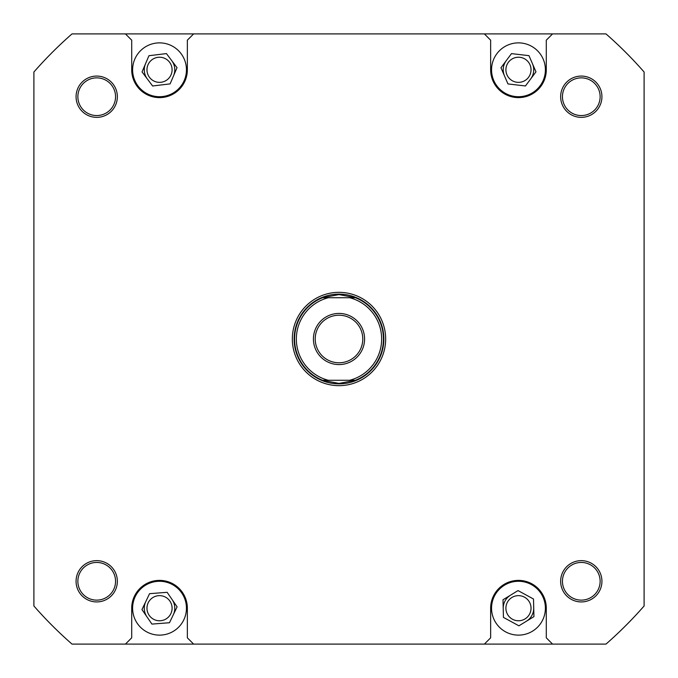 <?xml version="1.0" encoding="UTF-8"?>
<svg xmlns="http://www.w3.org/2000/svg" width="678" height="678" viewBox="0 0 678 678"><rect width="100%" height="100%" fill="white"/><g stroke="black" fill="none" stroke-linecap="round" stroke-linejoin="round"><path stroke-width="1.02" d="M491.55 69.792A26.917 26.917 0 0 0 518.467 96.717A26.917 26.917 0 0 0 545.392 69.792A26.917 26.917 0 0 0 518.467 42.875A26.917 26.917 0 0 0 491.55 69.792M132.608 69.792A26.917 26.917 0 0 0 159.533 96.717A26.917 26.917 0 0 0 186.45 69.792A26.917 26.917 0 0 0 159.533 42.875A26.917 26.917 0 0 0 132.608 69.792M132.608 608.208A26.917 26.917 0 0 0 159.533 635.125A26.917 26.917 0 0 0 186.45 608.208A26.917 26.917 0 0 0 159.533 581.283A26.917 26.917 0 0 0 132.608 608.208M491.55 608.208A26.917 26.917 0 0 0 518.467 635.125A26.917 26.917 0 0 0 545.392 608.208A26.917 26.917 0 0 0 518.467 581.283A26.917 26.917 0 0 0 491.55 608.208M560.647 581.283A20.637 20.637 0 0 1 581.283 560.647A20.637 20.637 0 0 1 601.928 581.283A20.637 20.637 0 0 1 581.283 601.928A20.637 20.637 0 0 1 560.647 581.283M600.132 581.283A18.848 18.848 0 0 0 581.283 562.443A18.848 18.848 0 0 0 562.443 581.283A18.848 18.848 0 0 0 581.283 600.132A18.848 18.848 0 0 0 600.132 581.283M76.072 581.283A20.637 20.637 0 0 1 96.717 560.647A20.637 20.637 0 0 1 117.353 581.283A20.637 20.637 0 0 1 96.717 601.928A20.637 20.637 0 0 1 76.072 581.283M115.557 581.283A18.848 18.848 0 0 0 96.717 562.443A18.848 18.848 0 0 0 77.868 581.283A18.848 18.848 0 0 0 96.717 600.132A18.848 18.848 0 0 0 115.557 581.283M76.072 96.717A20.637 20.637 0 0 1 96.717 76.072A20.637 20.637 0 0 1 117.353 96.717A20.637 20.637 0 0 1 96.717 117.353A20.637 20.637 0 0 1 76.072 96.717M115.557 96.717A18.848 18.848 0 0 0 96.717 77.868A18.848 18.848 0 0 0 77.868 96.717A18.848 18.848 0 0 0 96.717 115.557A18.848 18.848 0 0 0 115.557 96.717M560.647 96.717A20.637 20.637 0 0 1 581.283 76.072A20.637 20.637 0 0 1 601.928 96.717A20.637 20.637 0 0 1 581.283 117.353A20.637 20.637 0 0 1 560.647 96.717M600.132 96.717A18.848 18.848 0 0 0 581.283 77.868A18.848 18.848 0 0 0 562.443 96.717A18.848 18.848 0 0 0 581.283 115.557A18.848 18.848 0 0 0 600.132 96.717M292.337 339A46.663 46.663 0 0 1 339 292.337A46.663 46.663 0 0 1 385.663 339A46.663 46.663 0 0 1 339 385.663A46.663 46.663 0 0 1 292.337 339M531.035 608.208A12.56 12.56 0 0 0 518.467 595.64A12.56 12.56 0 0 0 505.907 608.208A12.56 12.56 0 0 0 518.467 620.768A12.56 12.56 0 0 0 531.035 608.208M172.093 608.208A12.56 12.56 0 0 0 159.533 595.64A12.56 12.56 0 0 0 146.965 608.208A12.56 12.56 0 0 0 159.533 620.768A12.56 12.56 0 0 0 172.093 608.208M172.093 69.792A12.56 12.56 0 0 0 159.533 57.232A12.56 12.56 0 0 0 146.965 69.792A12.56 12.56 0 0 0 159.533 82.36A12.56 12.56 0 0 0 172.093 69.792M531.035 69.792A12.56 12.56 0 0 0 518.467 57.232A12.56 12.56 0 0 0 505.907 69.792A12.56 12.56 0 0 0 518.467 82.36A12.56 12.56 0 0 0 531.035 69.792M193.628 644.1L605.988 644.1A405.427 405.427 0 0 0 644.1 605.988L644.1 72.012A405.427 405.427 0 0 0 605.988 33.9L72.012 33.9A405.427 405.427 0 0 0 33.9 72.012L33.9 605.988A405.427 405.427 0 0 0 72.012 644.1L193.628 644.1L187.348 637.82L187.348 608.208A27.815 27.815 0 0 0 159.533 580.385A27.815 27.815 0 0 0 131.71 608.208L131.71 637.82L125.43 644.1M125.43 33.9L131.71 40.18L131.71 69.792A27.815 27.815 0 0 0 159.533 97.615A27.815 27.815 0 0 0 187.348 69.792L187.348 40.18L193.628 33.9M484.372 644.1L490.652 637.82L490.652 608.208A27.815 27.815 0 0 1 518.467 580.385A27.815 27.815 0 0 1 546.29 608.208L546.29 637.82L552.57 644.1M552.57 33.9L546.29 40.18L546.29 69.792A27.815 27.815 0 0 1 518.467 97.615A27.815 27.815 0 0 1 490.652 69.792L490.652 40.18L484.372 33.9M503 599.776L503.44 617.387L518.907 625.819L533.942 616.633L533.501 599.021L518.034 590.597L503 599.776M167.135 592.318L149.575 593.674L141.965 609.564L151.923 624.091L169.483 622.735L177.094 606.852L167.135 592.318M148.948 55.715L142.041 71.919L152.626 85.996L170.11 83.877L177.017 67.673L166.432 53.587L148.948 55.715M511.492 53.621L500.974 67.749L507.958 83.928L525.45 85.97L535.967 71.834L528.984 55.664L511.492 53.621M503.22 608.581A15.255 15.255 0 0 1 510.517 595.191M533.722 607.827A15.255 15.255 0 0 1 526.425 621.226M146.948 616.827A15.255 15.255 0 0 1 145.77 601.615M172.119 599.581A15.255 15.255 0 0 1 173.288 614.793M504.466 75.834A15.255 15.255 0 0 1 506.229 60.689M532.476 63.749A15.255 15.255 0 0 1 530.705 78.902M147.329 78.953A15.255 15.255 0 0 1 145.499 63.817M171.729 60.63A15.255 15.255 0 0 1 173.56 75.775M338.415 294.583A44.417 44.417 0 0 1 339 294.583L355.408 297.718L349.628 297.718A42.621 42.621 0 0 1 349.628 380.282L355.408 380.282A44.417 44.417 0 0 0 355.408 297.718L322.592 297.718A44.417 44.417 0 0 0 322.592 380.282L328.372 380.282A42.621 42.621 0 0 1 328.372 297.718L322.592 297.718L339 294.583A44.417 44.417 0 0 1 339.585 294.583M383.867 339A44.867 44.867 0 0 1 339 383.867A44.867 44.867 0 0 1 294.133 339A44.867 44.867 0 0 1 339 294.133A44.867 44.867 0 0 1 383.867 339M339.585 383.417A44.417 44.417 0 0 1 339 383.417A44.417 44.417 0 0 1 338.415 383.417M364.578 339A25.578 25.578 0 0 0 339 313.422A25.578 25.578 0 0 0 313.422 339A25.578 25.578 0 0 0 339 364.578A25.578 25.578 0 0 0 364.578 339M315.219 339A23.781 23.781 0 0 1 339 315.219A23.781 23.781 0 0 1 362.781 339A23.781 23.781 0 0 1 339 362.781A23.781 23.781 0 0 1 315.219 339M328.372 380.282L355.408 380.282L339 383.417L322.592 380.282L328.372 380.282"/></g></svg>
